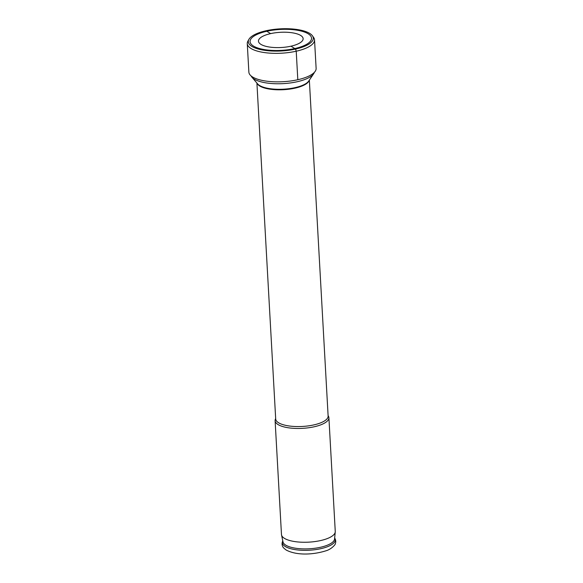 <?xml version="1.0" encoding="UTF-8"?>
<svg xmlns="http://www.w3.org/2000/svg" width="583" height="583" viewBox="0 0 583 583"><rect width="100%" height="100%" fill="white"/><g stroke="black" fill="none" stroke-linecap="round" stroke-linejoin="round"><path stroke-width="0.87" d="M308.167 33.778A30.782 10.479 176.8 0 1 310.732 36.044A30.782 10.479 176.8 0 1 291.376 49.234A30.782 10.479 176.8 0 1 253.43 46.042A30.782 10.479 -3.2 0 1 250.624 39.404A30.782 10.479 -3.2 0 1 276.488 29.733A30.782 10.479 -3.2 0 1 308.167 33.778M251.105 75.928A31.919 10.866 -3.2 0 0 251.936 77.218A31.919 10.866 -3.2 0 0 254.261 79.135A31.919 10.866 176.8 0 0 286.435 83.391A31.919 10.866 176.8 0 0 313.639 73.771A31.919 10.866 176.8 0 0 314.324 72.394M275.672 418.63A26.935 9.168 -3.2 0 0 275.11 420.7A26.935 9.168 -3.2 0 0 278.062 424.562A26.935 9.168 -3.2 0 0 308.553 427.776A26.935 9.168 -3.2 0 0 328.899 417.698A26.935 9.168 -3.2 0 0 328.112 415.701M281.538 534.961L283.003 541.906A25.856 8.803 176.8 0 0 285.772 545.156A25.856 8.803 -3.2 0 0 314.39 548.326A25.856 8.803 -3.2 0 0 334.562 539.02L335.247 531.958A26.935 9.168 -3.2 0 1 314.23 541.658A26.935 9.168 -3.2 0 1 284.424 538.349A26.935 9.168 176.8 0 1 281.538 534.961A26.935 9.168 176.8 0 1 281.472 534.487L275.11 420.7M335.247 531.958A26.935 9.168 -3.2 0 0 335.261 531.485L328.899 417.698M314.529 39.877L316.124 68.371A33.683 11.463 176.8 0 1 290.684 80.986A33.683 11.463 176.8 0 1 252.548 76.963A33.683 11.463 -3.2 0 1 248.868 72.132L247.272 43.638A33.683 11.463 -3.2 0 0 250.96 48.462A33.683 11.463 176.8 0 0 289.088 52.485A33.683 11.463 176.8 0 0 314.529 39.877A33.683 11.463 176.8 0 0 313.654 37.523L312.452 35.818A32.546 11.077 176.8 0 1 291.981 49.774A32.546 11.077 176.8 0 1 251.863 46.392A32.546 11.077 -3.2 0 1 248.89 39.374L247.884 41.204A33.683 11.463 -3.2 0 0 247.272 43.638M300.69 35.454A22.373 7.615 -3.2 0 0 275.358 32.779A22.373 7.615 -3.2 0 0 258.466 41.16A22.373 7.615 -3.2 0 0 260.914 44.366A22.373 7.615 176.8 0 0 286.238 47.034A22.373 7.615 176.8 0 0 303.131 38.66A22.373 7.615 176.8 0 0 300.69 35.454M312.452 35.818A32.546 11.077 176.8 0 0 309.733 33.428A32.546 11.077 -3.2 0 0 276.24 29.15A32.546 11.077 -3.2 0 0 248.89 39.374M270.629 33.625L266.001 30.761L270.629 33.625M297.811 79.718L296.222 51.217L295.603 49.052L290.975 46.195M313.639 73.771L308.75 81.022A26.454 9 176.8 0 1 286.202 88.995A26.454 9 176.8 0 1 259.537 85.468A26.454 9 -3.2 0 1 257.606 83.879L251.936 77.218M257.11 83.296A26.257 8.942 -3.2 0 0 259.734 86.007A26.257 8.942 176.8 0 0 287.936 89.33A26.257 8.942 176.8 0 0 309.172 80.388M256.914 83.063L275.693 418.995A26.257 8.942 -3.2 0 0 278.565 422.755A26.257 8.942 -3.2 0 0 308.298 425.889A26.257 8.942 -3.2 0 0 328.127 416.058L309.347 80.126M285.255 546.497A26.512 9.022 176.8 0 1 282.711 541.009C281.837 543.152 281.866 545.039 282.813 546.672C282.828 547.218 283.95 548.348 286.195 550.053C297.352 555.898 314.077 554.528 325.693 550.877C331.8 549.252 335.895 543.859 335.254 543.808C336.041 542.022 335.874 540.12 334.751 538.102A26.512 9.022 -3.2 0 1 317.626 549.303A26.512 9.022 -3.2 0 1 285.255 546.497"/></g></svg>
